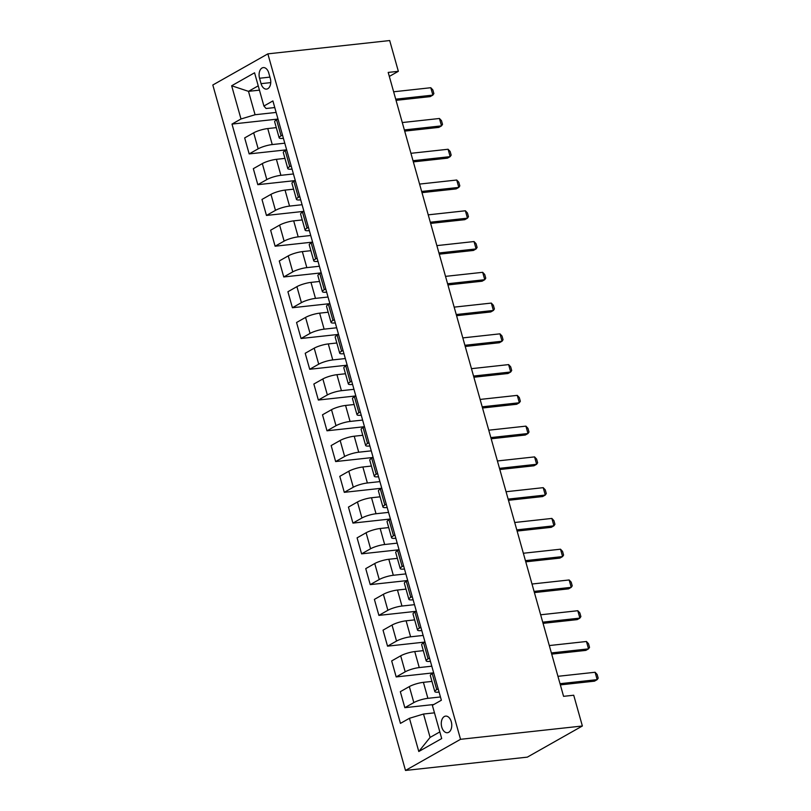 <?xml version="1.0" encoding="UTF-8"?>
<svg xmlns="http://www.w3.org/2000/svg" width="811" height="811" viewBox="0 0 811 811"><rect width="100%" height="100%" fill="white"/><g stroke="black" fill="none" stroke-linecap="round" stroke-linejoin="round"><path stroke-width="1.22" d="M451.281 721.729A8.353 5.201 -96.2 0 0 445.614 716.113A8.353 5.201 -96.2 0 0 441.762 727.112A8.353 5.201 -96.2 0 0 447.429 732.718A8.353 5.201 -96.2 0 0 451.281 721.729M460.536 739.308L582.369 725.997L527.322 757.139L405.49 770.45L212.817 85.003L267.863 53.861L460.536 739.308L405.49 770.45M389.321 76.427L398.353 71.317L388.195 72.422L563.574 696.335L573.722 695.23L582.369 725.997M259.55 78.251L261.071 83.665A8.09 5.038 -96.2 0 0 266.555 89.109A8.09 5.038 -96.2 0 0 270.296 78.454L268.776 73.031A8.09 5.038 -96.2 0 0 263.281 67.597A8.09 5.038 -96.2 0 0 259.55 78.251L269.921 77.116M258.233 85.844L248.49 91.349L255.07 114.736L240.999 118.984L231.997 124.083L400.452 723.382L409.454 718.293L423.524 714.035L430.094 737.412L439.836 731.907M240.999 118.984L231.652 85.763L254.563 72.797L263.91 106.028L266.079 108.502L274.767 107.559M409.454 718.293L418.79 751.513L441.701 738.557L432.364 705.327L441.366 700.238L272.901 100.929L263.91 106.028M398.353 71.317L389.696 40.55L267.863 53.861M259.439 90.153L248.49 91.349L231.652 85.763M438.153 688.823L436.744 689.634A10.442 2.109 164.3 0 0 434.808 691.57A10.442 2.109 164.3 0 0 438.913 692.107L439.075 692.087M429.506 658.066L428.086 658.867A10.442 2.109 164.3 0 0 426.16 660.803A10.442 2.109 164.3 0 0 430.266 661.34L430.428 661.33M420.858 627.298L419.439 628.099A10.442 2.109 164.3 0 0 417.513 630.035A10.442 2.109 164.3 0 0 421.619 630.573L421.781 630.563M412.211 596.531L410.792 597.332A10.442 2.109 164.3 0 0 408.866 599.268A10.442 2.109 164.3 0 0 412.971 599.816L413.134 599.795M403.564 565.764L402.144 566.565A10.442 2.109 164.3 0 0 400.218 568.511A10.442 2.109 164.3 0 0 404.324 569.048L404.486 569.028M394.916 535.007L393.497 535.807A10.442 2.109 164.3 0 0 391.571 537.744A10.442 2.109 164.3 0 0 395.677 538.281L395.829 538.261M386.269 504.239L384.85 505.04A10.442 2.109 164.3 0 0 382.924 506.976A10.442 2.109 164.3 0 0 387.029 507.514L387.182 507.504M377.622 473.472L376.203 474.273A10.442 2.109 164.3 0 0 374.276 476.209A10.442 2.109 164.3 0 0 378.372 476.756L378.534 476.736M368.975 442.705L367.555 443.505A10.442 2.109 164.3 0 0 365.629 445.442A10.442 2.109 164.3 0 0 369.725 445.989L369.887 445.969M360.327 411.947L358.908 412.748A10.442 2.109 164.3 0 0 356.982 414.685A10.442 2.109 164.3 0 0 361.077 415.222L361.24 415.202M351.68 381.18L350.261 381.981A10.442 2.109 164.3 0 0 348.335 383.917A10.442 2.109 164.3 0 0 352.43 384.455L352.592 384.444M343.033 350.413L341.613 351.214A10.442 2.109 164.3 0 0 339.687 353.15A10.442 2.109 164.3 0 0 343.783 353.697L343.945 353.677M334.385 319.646L332.966 320.446A10.442 2.109 164.3 0 0 331.04 322.383A10.442 2.109 164.3 0 0 335.136 322.93L335.298 322.91M325.738 288.878L324.319 289.679A10.442 2.109 164.3 0 0 322.393 291.625A10.442 2.109 164.3 0 0 326.488 292.163L326.651 292.142M317.091 258.121L315.672 258.922A10.442 2.109 164.3 0 0 313.745 260.858A10.442 2.109 164.3 0 0 317.841 261.395L318.003 261.375M308.444 227.354L307.024 228.155A10.442 2.109 164.3 0 0 305.098 230.091A10.442 2.109 164.3 0 0 309.194 230.628L309.356 230.618M299.796 196.586L298.377 197.387A10.442 2.109 164.3 0 0 296.441 199.324A10.442 2.109 164.3 0 0 300.546 199.871L300.709 199.851M291.149 165.819L289.73 166.62A10.442 2.109 164.3 0 0 287.793 168.566A10.442 2.109 164.3 0 0 291.899 169.104L292.061 169.083M282.502 135.062L281.082 135.863A10.442 2.109 164.3 0 0 279.146 137.799A10.442 2.109 164.3 0 0 283.252 138.336L283.414 138.316M276.135 112.425L255.07 114.736M276.298 127.631L267.752 128.564A10.442 2.109 164.3 0 0 253.671 132.822L244.669 137.911L249.17 153.908L286.648 149.812L285.229 150.623A10.442 2.109 164.3 0 0 283.303 152.559L287.793 168.566M284.783 143.192L272.243 144.561A10.442 2.109 164.3 0 0 258.172 148.819L249.17 153.908M284.945 158.398L276.399 159.331A10.442 2.109 164.3 0 0 262.318 163.589L253.326 168.678L257.817 184.675L295.295 180.579L293.876 181.39A10.442 2.109 164.3 0 0 291.95 183.327L296.441 199.324M293.43 173.959L280.89 175.328A10.442 2.109 164.3 0 0 266.819 179.586L257.817 184.675M293.592 189.166L285.046 190.098A10.442 2.109 164.3 0 0 270.965 194.356L261.973 199.445L266.464 215.442L303.943 211.347L302.523 212.158A10.442 2.109 164.3 0 0 300.597 214.094L305.098 230.091M302.077 204.727L289.537 206.095A10.442 2.109 164.3 0 0 275.466 210.353L266.464 215.442M302.239 219.933L293.694 220.866A10.442 2.109 164.3 0 0 279.613 225.113L270.621 230.212L275.111 246.209L312.59 242.114L311.171 242.925A10.442 2.109 164.3 0 0 309.244 244.861L313.745 260.858M310.725 235.494L298.184 236.863A10.442 2.109 164.3 0 0 284.114 241.11L275.111 246.209M310.887 250.69L302.341 251.623A10.442 2.109 164.3 0 0 288.26 255.881L279.268 260.97L283.759 276.967L321.237 272.871M319.372 266.251L306.832 267.63A10.442 2.109 164.3 0 0 292.761 271.878L283.759 276.967M319.534 281.458L310.988 282.39A10.442 2.109 164.3 0 0 296.907 286.648L287.915 291.737L292.406 307.734L329.884 303.638M328.019 297.019L315.479 298.387A10.442 2.109 164.3 0 0 301.408 302.645L292.406 307.734M328.181 312.225L319.635 313.158A10.442 2.109 164.3 0 0 305.565 317.415L296.562 322.504L301.053 338.501L338.532 334.406M336.666 327.786L324.126 329.154A10.442 2.109 164.3 0 0 310.055 333.412L301.053 338.501M336.829 342.992L328.283 343.925A10.442 2.109 164.3 0 0 314.212 348.172L305.21 353.272L309.701 369.269L347.179 365.173M345.314 358.553L332.774 359.922A10.442 2.109 164.3 0 0 318.703 364.18L309.701 369.269M345.476 373.749L336.93 374.692A10.442 2.109 164.3 0 0 322.859 378.94L313.857 384.029L318.348 400.036L355.826 395.94L354.417 396.741A10.442 2.109 164.3 0 0 352.481 398.688L356.982 414.685M353.961 389.31L341.421 390.689A10.442 2.109 164.3 0 0 327.35 394.937L318.348 400.036M354.123 404.517L345.577 405.449A10.442 2.109 164.3 0 0 331.506 409.707L322.504 414.796L326.995 430.793L364.474 426.698L363.064 427.509A10.442 2.109 164.3 0 0 361.128 429.445L365.629 445.442M362.608 420.078L350.068 421.446A10.442 2.109 164.3 0 0 335.997 425.704L326.995 430.793M362.77 435.284L354.225 436.217A10.442 2.109 164.3 0 0 340.154 440.474L331.152 445.563L335.642 461.56L373.121 457.465L371.712 458.276A10.442 2.109 164.3 0 0 369.775 460.212L374.276 476.209M371.266 450.845L358.715 452.214A10.442 2.109 164.3 0 0 344.645 456.471L335.642 461.56M371.418 466.051L362.872 466.984A10.442 2.109 164.3 0 0 348.801 471.242L339.799 476.331L344.29 492.328L381.768 488.232L380.359 489.043A10.442 2.109 164.3 0 0 378.423 490.979L382.924 506.976M379.913 481.612L367.373 482.981A10.442 2.109 164.3 0 0 353.292 487.239L344.29 492.328M380.065 496.819L371.519 497.751A10.442 2.109 164.3 0 0 357.448 501.999L348.446 507.098L352.937 523.095L390.415 518.999L389.006 519.81A10.442 2.109 164.3 0 0 387.07 521.747L391.571 537.744M388.56 512.38L376.02 513.748A10.442 2.109 164.3 0 0 361.939 517.996L352.937 523.095M388.712 527.576L380.166 528.508A10.442 2.109 164.3 0 0 366.096 532.766L357.093 537.855L361.594 553.852L399.063 549.757L397.654 550.568A10.442 2.109 164.3 0 0 395.717 552.514L400.218 568.511M397.208 543.137L384.667 544.516A10.442 2.109 164.3 0 0 370.586 548.763L361.594 553.852M397.36 558.343L388.814 559.276A10.442 2.109 164.3 0 0 374.743 563.533L365.741 568.623L370.242 584.619L407.71 580.524L406.301 581.335A10.442 2.109 164.3 0 0 404.365 583.271L408.866 599.268M405.855 573.904L393.315 575.273A10.442 2.109 164.3 0 0 379.234 579.53L370.242 584.619M406.007 589.11L397.461 590.043A10.442 2.109 164.3 0 0 383.39 594.301L374.388 599.39L378.889 615.387L416.357 611.291L414.948 612.102A10.442 2.109 164.3 0 0 413.012 614.039L417.513 630.035M414.502 604.671L401.962 606.04A10.442 2.109 164.3 0 0 387.881 610.298L378.889 615.387M414.654 619.878L406.108 620.81A10.442 2.109 164.3 0 0 392.037 625.058L383.035 630.157L387.536 646.154L425.005 642.059L423.595 642.87A10.442 2.109 164.3 0 0 421.659 644.806L426.16 660.803M423.149 635.439L410.609 636.807A10.442 2.109 164.3 0 0 396.528 641.065L387.536 646.154M423.301 650.635L414.756 651.578A10.442 2.109 164.3 0 0 400.685 655.825L391.683 660.914L396.184 676.921L433.652 672.826M431.797 666.196L419.257 667.575A10.442 2.109 164.3 0 0 405.186 671.822L396.184 676.921M431.949 681.402L423.403 682.335A10.442 2.109 164.3 0 0 409.332 686.593L400.33 691.682L404.831 707.679L433.794 704.516M440.444 696.963L427.904 698.332A10.442 2.109 164.3 0 0 413.833 702.59L404.831 707.679M434.473 712.839L423.524 714.035M231.997 124.083L278.001 119.055L276.581 119.856A10.442 2.109 164.3 0 0 274.655 121.802L279.146 137.799M321.237 272.881L319.818 273.682A10.442 2.109 164.3 0 0 317.892 275.628L322.393 291.625M329.884 303.649L328.465 304.449A10.442 2.109 164.3 0 0 326.539 306.386L331.04 322.383M338.532 334.416L337.123 335.217A10.442 2.109 164.3 0 0 335.186 337.153L339.687 353.15M347.179 365.183L345.77 365.984A10.442 2.109 164.3 0 0 343.834 367.92L348.335 383.917M433.662 672.826L432.243 673.627A10.442 2.109 164.3 0 0 430.317 675.573L434.808 691.57M418.79 751.513L430.094 737.412M393.639 91.785L430.793 87.72L432.841 89.909L433.875 93.6L432.871 95.11L430.195 96.621L396.042 100.351M430.793 87.72L432.871 95.11L395.707 99.165M402.286 122.552L439.44 118.487L441.488 120.677L442.522 124.367L441.519 125.867L438.842 127.388L404.689 131.118M439.44 118.487L441.519 125.867L404.354 129.932M410.934 153.309L448.088 149.254L450.135 151.444L451.169 155.134L450.166 156.635L447.49 158.155L413.336 161.886M448.088 149.254L450.166 156.635L413.012 160.7M419.581 184.077L456.735 180.022L458.783 182.201L459.817 185.901L458.813 187.402L456.137 188.912L421.984 192.643M456.735 180.022L458.813 187.402L421.659 191.457M428.228 214.844L465.382 210.779L467.43 212.969L468.464 216.659L467.46 218.169L464.784 219.68L430.631 223.41M465.382 210.779L467.46 218.169L430.306 222.224M436.876 245.611L474.029 241.546L476.077 243.736L477.111 247.426L476.108 248.926L473.431 250.447L439.288 254.178M474.029 241.546L476.108 248.926L438.954 252.991M445.523 276.369L482.677 272.314L484.725 274.503L485.759 278.193L484.755 279.694L482.079 281.214L447.936 284.945M482.677 272.314L484.755 279.694L447.601 283.759M454.17 307.136L491.324 303.081L493.372 305.271L494.406 308.961L493.402 310.461L490.726 311.971L456.583 315.702M491.324 303.081L493.402 310.461L456.248 314.526M462.817 337.903L499.971 333.838L502.019 336.028L503.053 339.718L502.05 341.228L499.373 342.739L465.23 346.469M499.971 333.838L502.05 341.228L464.896 345.283M471.465 368.67L508.619 364.605L510.666 366.795L511.7 370.485L510.697 371.996L508.021 373.506L473.877 377.237M508.619 364.605L510.697 371.996L473.543 376.051M480.112 399.428L517.266 395.373L519.314 397.562L520.348 401.252L519.344 402.753L516.668 404.273L482.525 408.004M517.266 395.373L519.344 402.753L482.19 406.818M488.759 430.195L525.913 426.14L527.961 428.33L528.995 432.02L527.991 433.52L525.315 435.031L491.172 438.771M525.913 426.14L527.991 433.52L490.837 437.585M497.407 460.962L534.561 456.897L536.608 459.087L537.642 462.787L536.639 464.287L533.962 465.798L499.819 469.528M534.561 456.897L536.639 464.287L499.485 468.342M506.054 491.73L543.208 487.664L545.256 489.854L546.29 493.544L545.286 495.055L542.61 496.565L508.467 500.296M543.208 487.664L545.286 495.055L508.132 499.11M514.701 522.497L551.865 518.432L553.903 520.621L554.937 524.312L553.933 525.812L551.257 527.332L517.114 531.063M551.865 518.432L553.933 525.812L516.779 529.877M523.348 553.254L560.513 549.199L562.55 551.389L563.584 555.079L562.581 556.579L559.904 558.1L525.761 561.83M560.513 549.199L562.581 556.579L525.427 560.644M531.996 584.021L569.16 579.966L571.197 582.146L572.231 585.846L571.228 587.346L568.552 588.857L534.408 592.588M569.16 579.966L571.228 587.346L534.074 591.401M540.643 614.789L577.807 610.724L579.845 612.913L580.889 616.603L579.875 618.114L577.199 619.624L543.056 623.355M577.807 610.724L579.875 618.114L542.721 622.169M549.29 645.556L586.454 641.491L588.492 643.681L589.536 647.371L588.522 648.871L585.846 650.392L551.703 654.122M586.454 641.491L588.522 648.871L551.368 652.936M557.938 676.313L595.102 672.258L597.139 674.448L598.183 678.138L597.17 679.638L594.493 681.159L560.35 684.889M595.102 672.258L597.17 679.638L560.016 683.703M272.243 144.561L267.752 128.564M280.89 175.328L276.399 159.331M289.537 206.095L285.046 190.098M298.184 236.863L293.694 220.866M306.832 267.63L302.341 251.623M315.479 298.387L310.988 282.39M324.126 329.154L319.635 313.158M332.774 359.922L328.283 343.925M341.421 390.689L336.93 374.692M350.068 421.446L345.577 405.449M358.715 452.214L354.225 436.217M367.373 482.981L362.872 466.984M376.02 513.748L371.519 497.751M384.667 544.516L380.166 528.508M393.315 575.273L388.814 559.276M401.962 606.04L397.461 590.043M410.609 636.807L406.108 620.81M419.257 667.575L414.756 651.578M427.904 698.332L423.403 682.335M258.172 148.819L253.671 132.822M281.082 135.863L276.581 119.856M289.73 166.62L285.229 150.623M266.819 179.586L262.318 163.589M298.377 197.387L293.876 181.39M275.466 210.353L270.965 194.356M307.024 228.155L302.523 212.158M284.114 241.11L279.613 225.113M315.672 258.922L311.171 242.925M292.761 271.878L288.26 255.881M324.319 289.679L319.818 273.682M301.408 302.645L296.907 286.648M332.966 320.446L328.465 304.449M310.055 333.412L305.565 317.415M341.613 351.214L337.123 335.217M318.703 364.18L314.212 348.172M350.261 381.981L345.77 365.984M327.35 394.937L322.859 378.94M358.908 412.748L354.417 396.741M335.997 425.704L331.506 409.707M367.555 443.505L363.064 427.509M344.645 456.471L340.154 440.474M376.203 474.273L371.712 458.276M353.292 487.239L348.801 471.242M384.85 505.04L380.359 489.043M361.939 517.996L357.448 501.999M393.497 535.807L389.006 519.81M370.586 548.763L366.096 532.766M402.144 566.565L397.654 550.568M379.234 579.53L374.743 563.533M410.792 597.332L406.301 581.335M387.881 610.298L383.39 594.301M419.439 628.099L414.948 612.102M396.528 641.065L392.037 625.058M428.086 658.867L423.595 642.87M405.186 671.822L400.685 655.825M436.744 689.634L432.243 673.627M413.833 702.59L409.332 686.593M270.742 82.61L261.071 83.665"/></g></svg>

